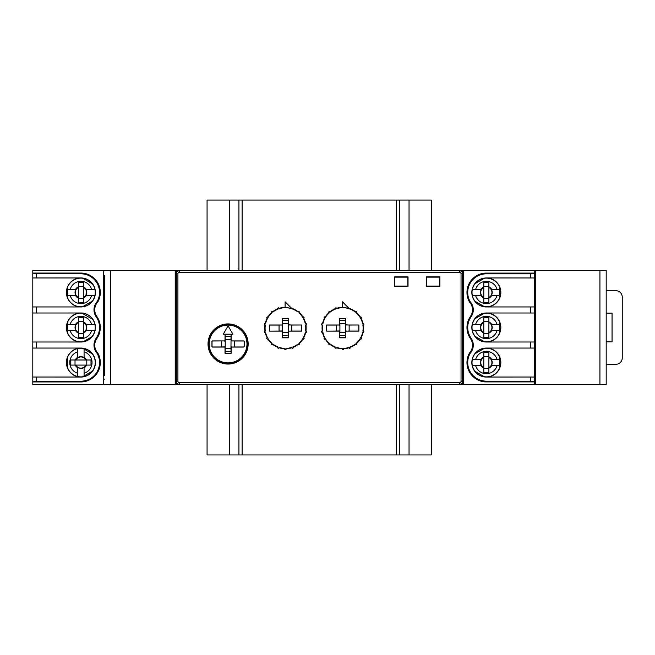 <?xml version="1.0" encoding="UTF-8"?>
<svg xmlns="http://www.w3.org/2000/svg" width="655" height="655" viewBox="0 0 655 655"><rect width="100%" height="100%" fill="white"/><g stroke="black" fill="none" stroke-linecap="round" stroke-linejoin="round"><path stroke-width="0.98" d="M606.194 371.983L606.194 381.791M104.489 275.575L104.489 375.749M534.513 370.386L534.513 379.425M462.831 273.741L462.88 384.526L454.39 384.526M184.587 384.526L175.213 384.526L175.213 270.474L104.489 270.474M175.213 384.526L32.799 384.526L32.799 381.857L36.623 381.185L80.901 381.185A18.643 18.643 0 0 0 97.145 353.397L97.759 352.955A11.503 11.503 0 0 1 96.809 338.594A19.396 19.396 0 0 0 96.809 316.406A11.503 11.503 0 0 1 97.759 302.045A19.396 19.396 0 0 0 80.901 273.061L32.799 273.061L32.799 270.474L103.523 270.474L103.523 384.526M176.17 381.939L176.17 384.526L179.364 384.526A3.185 3.185 0 0 1 179.347 384.526L463.789 384.526L463.789 270.474L462.848 270.474L462.831 273.381L461.8 271.309L459.646 270.474A3.185 3.185 0 0 1 462.831 273.381L462.831 273.52M535.471 384.526L606.194 384.526L606.194 270.474L535.471 270.474L535.471 384.526L463.789 384.526M534.562 384.526L534.545 379.425M176.17 340.927L176.17 312.615M462.88 381.341A3.185 3.185 0 0 1 459.695 384.526M439.718 280.668L439.693 286.35M32.799 280.668L32.799 273.119L36.623 273.815L80.901 273.815L80.901 273.061M606.194 273.446L606.194 275.313M534.513 275.575L534.513 280.668M104.423 275.575L104.489 280.668M186.298 270.474L176.121 270.474L176.13 273.381L177.153 271.309L179.306 270.474L452.63 270.474M534.545 275.575L534.513 270.474L534.513 277.966L486.346 277.966A14.508 14.508 0 0 0 471.837 292.457A14.508 14.508 0 0 0 486.346 306.966L534.513 306.949L534.513 277.966L486.346 277.949A14.492 14.492 0 0 1 500.838 292.457A14.492 14.492 0 0 1 486.346 306.949L534.513 306.949L534.513 313.008L486.346 313.008A14.508 14.508 0 0 0 471.837 327.5A14.508 14.508 0 0 0 486.346 342.008L534.513 341.992L534.513 313.008L486.346 312.992A14.492 14.492 0 0 1 500.838 327.5A14.492 14.492 0 0 1 486.346 341.992L534.513 341.992L534.513 348.051L486.346 348.051A14.508 14.508 0 0 0 471.837 362.543A14.508 14.508 0 0 0 486.346 377.051L534.513 377.034L534.513 348.051L486.346 348.034A14.492 14.492 0 0 1 500.838 362.543A14.492 14.492 0 0 1 486.346 377.034L534.513 377.034L534.513 381.84L530.689 381.161L486.346 381.161L486.346 381.914A19.372 19.372 0 0 1 469.504 352.963A11.528 11.528 0 0 0 470.454 338.586A19.372 19.372 0 0 1 470.454 316.414A11.528 11.528 0 0 0 469.504 302.037A19.372 19.372 0 0 1 486.346 273.086L534.513 273.086M462.848 270.474L179.306 270.474A3.185 3.185 -135 0 0 176.121 273.659L176.121 381.341A3.185 3.185 135 0 0 179.306 384.526L459.646 384.526A3.185 3.185 45 0 0 462.831 381.341L462.831 273.659A3.185 3.185 -45 0 0 459.646 270.474L459.45 270.671C461.382 270.867 462.446 271.923 462.635 273.856L462.635 381.144C462.446 383.077 461.382 384.133 459.45 384.329L179.495 384.329C177.57 384.133 176.506 383.077 176.31 381.144L176.121 381.341M535.471 270.474L463.789 270.474M104.407 270.474L103.523 270.474M176.121 270.474L175.213 270.474M484.43 348.223L484.618 348.198C480.623 348.828 477.339 350.728 474.777 353.88L484.626 348.198M474.9 371.36L474.777 371.205C477.331 374.357 480.614 376.248 484.626 376.887L474.785 371.205M499.7 368.044L499.626 368.225C501.083 364.442 501.083 360.651 499.626 356.86L499.626 368.225M484.43 313.18L484.618 313.156C480.623 313.786 477.339 315.677 474.777 318.838L484.626 313.156M474.9 336.318L474.777 336.162C477.331 339.315 480.614 341.206 484.626 341.844L474.785 336.162M499.7 333.002L499.626 333.182C501.083 329.399 501.083 325.609 499.626 321.818L499.626 333.182M474.9 301.275L474.777 301.12C477.331 304.272 480.614 306.163 484.626 306.802L474.785 301.12M484.43 278.138L484.618 278.113C480.623 278.743 477.339 280.635 474.777 283.795L484.626 278.113M499.7 297.959L499.626 298.14C501.083 294.357 501.083 290.566 499.626 286.775L499.626 298.14M475.039 371.352A14.336 14.336 0 0 1 472.37 365.727L475.661 365.727L472.37 365.727A14.336 14.336 0 0 0 475.039 371.352A14.336 14.336 0 0 1 475.031 353.733A14.336 14.336 0 0 0 472.37 359.358L481.065 359.358A6.165 6.165 0 0 1 483.799 356.926L483.799 352.447L488.892 352.447L488.892 356.926A6.165 6.165 0 0 1 491.627 359.358L499.626 359.358M484.373 348.337A14.336 14.336 0 0 1 499.626 357.147A14.336 14.336 0 0 0 484.373 348.345A14.336 14.336 0 0 1 499.626 357.155M499.626 367.938A14.336 14.336 0 0 1 484.373 376.748A14.336 14.336 0 0 0 499.626 367.93A14.336 14.336 0 0 1 484.373 376.74M475.039 336.31A14.336 14.336 0 0 1 472.37 330.685L475.661 330.685L472.37 330.685A14.336 14.336 0 0 0 475.039 336.31A14.336 14.336 0 0 1 475.031 318.69A14.336 14.336 0 0 0 472.37 324.315L481.065 324.315A6.165 6.165 0 0 1 483.799 321.883L483.799 317.405L488.892 317.405L488.892 321.883A6.165 6.165 0 0 1 491.627 324.315L499.626 324.315M484.373 313.295A14.336 14.336 0 0 1 499.626 322.104A14.336 14.336 0 0 0 484.373 313.303A14.336 14.336 0 0 1 499.626 322.113M499.626 332.896A14.336 14.336 0 0 1 484.373 341.705A14.336 14.336 0 0 0 499.626 332.887A14.336 14.336 0 0 1 484.373 341.697M486.346 381.914L534.513 381.914L534.513 384.526M463.789 275.894L462.88 275.894M463.789 371.434L462.88 371.434M463.789 283.566L462.88 283.566M463.789 379.106L462.88 379.106M469.504 352.963L470.118 353.405A18.618 18.618 0 0 0 486.346 381.161M469.504 302.037L470.118 301.595A18.618 18.618 0 0 1 486.346 273.839L530.689 273.839L534.513 273.16M470.118 301.595A12.281 12.281 0 0 1 471.076 316.848A18.618 18.618 0 0 0 471.076 338.152L470.454 338.586M470.118 353.405A12.281 12.281 0 0 0 471.076 338.152M439.685 286.35L439.685 277.139L426.692 277.139L426.692 286.35M439.685 286.063L426.692 286.063M231.059 334.32L231.059 336.416L225.107 336.416L225.107 334.32L231.149 334.23L231.149 340.682L230.953 339.527L225.214 339.527L225.214 347.494L224.493 347.052L212.588 347.052A0.639 0.639 -45 0 1 211.95 346.413L211.95 341.558A0.639 0.639 45 0 1 212.588 340.919L224.493 340.919L225.017 340.395L225.017 334.23L223.232 334.23L228.079 325.83L232.934 334.23L231.149 334.23M232.91 334.197L223.249 334.197M225.107 351.555L231.059 351.555L231.059 353.02A0.639 0.639 -135 0 1 230.421 353.651L225.738 353.651A0.639 0.639 -45 0 1 225.107 353.02L225.214 347.494M234.457 340.993L243.496 340.993A0.639 0.639 135 0 1 244.135 341.632L244.135 346.339A0.639 0.639 -135 0 1 243.496 346.978L234.457 346.978L234.457 340.993L231.387 340.919L243.578 340.919A0.639 0.639 135 0 1 244.209 341.558L244.209 346.413A0.639 0.639 -135 0 1 243.578 347.052L231.673 347.052L231.149 347.576L231.149 353.11A0.639 0.639 -135 0 1 230.511 353.741L225.656 353.741A0.639 0.639 -45 0 1 225.017 353.11L225.017 347.576M221.709 340.993L221.709 346.978L212.67 346.978A0.639 0.639 -45 0 1 212.032 346.339L212.032 341.632A0.639 0.639 45 0 1 212.67 340.993L224.493 340.919M209.191 343.99A18.889 18.889 0 0 1 237.528 327.623A18.889 18.889 0 0 1 237.528 360.348A18.889 18.889 0 0 1 209.191 343.99M224.493 347.052L225.132 347.404M221.709 346.978L224.567 346.872M234.457 346.978L231.673 347.052M247.197 343.99A19.118 19.118 0 0 1 228.079 363.099A19.118 19.118 0 0 1 208.97 343.99A19.118 19.118 0 0 1 228.079 324.872A19.118 19.118 0 0 1 247.197 343.99M225.214 348.444L230.953 348.444L231.035 340.567M231.059 336.416L230.953 339.527M225.107 336.416L225.214 339.527M231.059 351.555L230.953 348.444M224.567 341.099L225.132 340.567M231.592 346.872L231.035 347.404M209.952 350.04L208.945 350.04M208.945 337.931L209.952 337.931M248.155 343.99A20.068 20.068 0 0 0 218.049 326.608A20.068 20.068 0 0 0 218.049 361.363A20.068 20.068 0 0 0 248.155 343.99M459.646 384.526L459.45 382.733L179.495 382.733A1.597 1.597 135 0 1 177.906 381.144L176.31 381.144L176.31 273.856C176.506 271.923 177.57 270.867 179.495 270.671L179.306 270.474M394.637 286.35L394.637 276.852L408.032 276.852L408.032 286.35L394.637 286.35M426.495 286.35L426.495 276.852L439.89 276.852L439.89 286.35L426.495 286.35M305.353 332.126L305.697 332.281A20.706 20.706 0 0 1 303.666 337.857L303.306 337.751A20.338 20.338 0 0 0 305.353 332.126L306.253 332.281A21.255 21.255 0 0 0 306.442 331.209L305.918 331.021A20.706 20.706 0 0 0 305.918 325.093L305.541 325.06A20.338 20.338 0 0 1 305.541 331.053M282.444 318.387L288.405 318.387L288.405 320.491L282.444 320.491L282.362 318.297L288.495 318.297L288.495 324.757L288.29 323.595L282.559 323.595L282.559 331.561L281.838 331.127L269.295 331.127L269.295 324.986L281.838 324.986L282.362 324.471L282.362 318.297M288.405 337.726L282.444 337.726L282.444 335.622L288.405 335.622L288.495 337.816L282.362 337.816L282.362 331.643M291.868 347.355L291.909 347.723A20.706 20.706 0 0 1 286.063 348.755L285.973 348.394A20.338 20.338 0 0 0 291.868 347.355L292.179 348.206A21.255 21.255 0 0 0 293.203 347.838L293.104 347.289A20.706 20.706 0 0 0 298.238 344.325L298.074 343.981A20.338 20.338 0 0 1 292.891 346.978M302.766 338.7A20.338 20.338 0 0 1 298.917 343.285L299.22 343.507A20.706 20.706 0 0 0 303.036 338.954L303.552 339.151A21.255 21.255 0 0 0 304.1 338.209L303.306 337.751M298.917 312.828A20.338 20.338 0 0 1 302.766 317.421L303.036 317.159A20.706 20.706 0 0 0 299.22 312.615L299.499 312.132A21.255 21.255 0 0 0 298.664 311.428L298.238 311.796A20.706 20.706 0 0 0 291.598 308.292M285.105 307.629L285.105 301.799L292.032 308.726A20.428 20.428 0 0 0 285.105 307.629M285.105 307.351A20.706 20.706 0 0 0 278.948 308.39L278.981 308.767A20.338 20.338 0 0 1 298.074 312.132M272.775 312.132A20.338 20.338 0 0 1 277.957 309.135L277.745 308.824A20.706 20.706 0 0 0 272.611 311.796L272.185 311.428A21.255 21.255 0 0 0 271.35 312.132L271.637 312.615A20.706 20.706 0 0 0 267.821 317.159L268.091 317.421A20.338 20.338 0 0 1 271.94 312.828M265.496 323.988A20.338 20.338 0 0 1 267.543 318.363L267.183 318.264A20.706 20.706 0 0 0 265.152 323.832L264.595 323.832A21.255 21.255 0 0 0 264.407 324.905L264.931 325.093A20.706 20.706 0 0 0 264.931 331.021L265.308 331.053A20.338 20.338 0 0 1 265.308 325.06M267.543 337.751A20.338 20.338 0 0 1 265.496 332.126L265.152 332.281A20.706 20.706 0 0 0 267.183 337.857L266.757 338.209A21.255 21.255 0 0 0 267.297 339.151L267.821 338.954A20.706 20.706 0 0 0 271.637 343.507L271.94 343.285A20.338 20.338 0 0 1 268.091 338.7M277.957 346.978A20.338 20.338 0 0 1 272.775 343.981L272.611 344.325A20.706 20.706 0 0 0 277.745 347.289L277.646 347.838A21.255 21.255 0 0 0 278.67 348.206L278.948 347.723A20.706 20.706 0 0 0 284.786 348.755L284.884 348.394A20.338 20.338 0 0 1 278.981 347.355M269.377 331.045L269.377 325.068L279.055 325.068L279.055 331.045L269.295 331.127M301.48 325.068L301.48 331.045L291.794 331.045L291.794 325.068L301.554 324.986L301.554 331.127L289.011 331.127L288.495 331.643L288.495 337.816M284.884 348.394L284.884 349.303A21.255 21.255 0 0 0 285.973 349.303L285.973 348.394M298.074 343.981L298.664 344.686A21.255 21.255 0 0 0 299.499 343.981L298.917 343.285M305.541 325.06L306.442 324.905A21.255 21.255 0 0 0 306.253 323.832L305.697 323.832A20.706 20.706 0 0 0 303.666 318.264L303.306 318.363A20.338 20.338 0 0 1 305.353 323.988M303.036 317.159L303.552 316.963A21.255 21.255 0 0 1 304.1 317.904M303.552 316.963L302.766 317.421M278.981 308.767L278.67 307.907A21.255 21.255 0 0 0 277.646 308.276L277.957 309.135M268.091 317.421L267.297 316.963A21.255 21.255 0 0 0 266.757 317.904L267.543 318.363M265.308 331.053L264.407 331.209A21.255 21.255 0 0 0 264.595 332.281L265.496 332.126M271.94 343.285L271.35 343.981A21.255 21.255 0 0 0 272.185 344.686L272.775 343.981M291.794 325.068L288.495 324.757M288.732 324.986L301.554 324.986M281.838 331.127L282.469 331.479M279.055 331.045L281.912 330.947M291.794 331.045L289.011 331.127M279.055 325.068L281.838 324.986M291.909 347.723L292.122 348.321A21.345 21.345 0 0 0 293.325 347.887L293.104 347.289M284.786 348.755L284.786 349.393A21.345 21.345 0 0 0 286.063 349.393L286.063 348.755M277.745 347.289L277.532 347.887A21.345 21.345 0 0 0 278.727 348.321L278.948 347.723M271.637 343.507L271.227 343.99A21.345 21.345 0 0 0 272.202 344.808L272.611 344.325M267.183 337.857L266.634 338.177A21.345 21.345 0 0 0 267.265 339.274L267.821 338.954M264.931 331.021L264.301 331.135A21.345 21.345 0 0 0 264.522 332.388L265.152 332.281M265.152 323.832L264.522 323.726A21.345 21.345 0 0 0 264.301 324.978L264.931 325.093M267.821 317.159L267.265 316.84A21.345 21.345 0 0 0 266.634 317.945L267.183 318.264M272.611 311.796L272.202 311.305A21.345 21.345 0 0 0 271.227 312.124L271.637 312.615M278.948 308.39L278.727 307.793A21.345 21.345 0 0 0 277.532 308.227L277.745 308.824M299.22 312.615L299.63 312.124A21.345 21.345 0 0 0 298.655 311.305L298.238 311.796M303.584 316.84A21.345 21.345 0 0 1 304.223 317.945M305.918 325.093L306.548 324.978A21.345 21.345 0 0 0 306.327 323.726L305.697 323.832M305.697 332.281L306.327 332.388A21.345 21.345 0 0 0 306.548 331.135L305.918 331.021M303.036 338.954L303.584 339.274A21.345 21.345 0 0 0 304.223 338.177L303.666 337.857M298.238 344.325L298.655 344.808A21.345 21.345 0 0 0 299.63 343.99L299.22 343.507M282.444 335.622L282.559 331.561M282.559 332.519L288.29 332.519L288.38 324.643M288.405 320.491L288.29 323.595M282.444 320.491L282.559 323.595M288.405 335.622L288.29 332.519M281.912 325.167L282.469 324.643M288.937 330.947L288.38 331.479M67.342 322.522L67.678 321.679C66.147 325.56 66.147 329.44 67.678 333.321L67.678 321.679M103.523 371.467L104.489 371.467M103.523 379.106L104.472 379.106M103.523 275.894L104.423 275.894M103.523 283.533L104.489 283.533M92.552 300.997C89.956 304.264 86.591 306.204 82.465 306.818L92.552 300.997M82.465 278.097C86.591 278.711 89.956 280.651 92.552 283.918L82.465 278.097M67.678 298.279C66.147 294.398 66.147 290.517 67.678 286.636L67.678 298.279M67.678 356.721C66.147 360.602 66.147 364.483 67.678 368.364L67.678 356.721M82.465 376.903C86.591 376.289 89.956 374.349 92.552 371.082L82.465 376.903M92.552 354.003C89.956 350.736 86.591 348.796 82.465 348.182L92.552 354.003M32.799 381.857L32.799 377.034L80.901 377.034A14.492 14.492 0 0 1 66.409 362.543A14.492 14.492 0 0 1 80.901 348.051L32.799 348.051L32.799 377.034L80.901 377.051A14.508 14.508 0 0 0 95.409 362.543A14.508 14.508 0 0 0 80.901 348.034L32.799 348.051L32.799 341.992L80.901 342.008A14.508 14.508 0 0 0 95.409 327.5A14.508 14.508 0 0 0 80.901 312.992L32.799 313.008L32.799 306.949L80.901 306.949A14.492 14.492 0 0 1 66.409 292.457A14.492 14.492 0 0 1 80.901 277.966L32.799 277.966L32.799 306.949L80.901 306.966A14.508 14.508 0 0 0 95.409 292.457A14.508 14.508 0 0 0 80.901 277.949L32.799 277.966L32.799 273.061M97.759 352.955A19.396 19.396 0 0 1 80.901 381.939L32.799 381.939M97.759 302.045L97.145 301.603A18.643 18.643 0 0 0 80.901 273.815M97.145 301.603A12.257 12.257 0 0 0 96.187 316.832L96.809 316.406M97.145 353.397A12.257 12.257 0 0 1 96.187 338.168A18.643 18.643 0 0 0 96.187 316.832M32.799 341.992L32.799 313.008L80.901 313.008A14.492 14.492 0 0 0 66.409 327.5A14.492 14.492 0 0 0 80.901 341.992L32.799 341.992M83.193 341.763C86.779 341.058 89.751 339.339 92.109 336.621L83.193 341.763M81.826 313.082C84.495 312.46 92.134 316.881 92.928 319.493L81.818 313.082M77.716 348.566A14.336 14.336 0 0 0 67.678 357A14.336 14.336 0 0 1 77.716 348.566L77.716 351.858L77.716 348.566A14.336 14.336 0 0 1 82.71 348.321M82.71 376.764A14.336 14.336 0 0 1 77.716 376.519L77.716 367.823A6.165 6.165 0 0 1 75.284 365.089L70.805 365.089L70.805 359.996L75.284 359.996A6.165 6.165 0 0 1 77.716 357.262L77.716 351.858A11.151 11.151 0 0 0 77.716 373.227L77.716 376.519A14.336 14.336 0 0 1 67.678 368.085A14.336 14.336 0 0 0 77.716 376.519M84.086 349.115L84.086 357.262A6.165 6.165 0 0 1 86.517 359.996L90.996 359.996L90.996 365.089L86.517 365.089A6.165 6.165 0 0 1 84.086 367.823L84.086 375.97M77.716 357.622L77.716 357.622A5.862 5.862 0 0 1 84.086 357.622M84.086 367.463A5.862 5.862 0 0 1 77.716 367.463M86.787 365.089L86.787 359.996M75.014 365.089L75.014 359.996M75.284 359.996L75.906 359.996L75.284 359.996M85.895 359.996L75.906 359.996A5.608 5.608 0 0 1 85.895 359.996M75.284 365.089L75.906 365.089L75.284 365.089M85.895 365.089L75.906 365.089A5.608 5.608 0 0 0 85.895 365.089M92.314 353.864A14.336 14.336 0 0 1 92.314 371.221A14.336 14.336 0 0 0 92.314 353.864M362.698 332.126L363.042 332.281A20.706 20.706 0 0 1 361.011 337.857L360.651 337.751A20.338 20.338 0 0 0 362.698 332.126L363.599 332.281A21.255 21.255 0 0 0 363.787 331.209L363.263 331.021A20.706 20.706 0 0 0 363.263 325.093L362.886 325.06A20.338 20.338 0 0 1 362.886 331.053M339.789 318.387L345.75 318.387L345.75 320.491L339.789 320.491L339.699 318.297L345.84 318.297L345.84 324.757L345.635 323.595L339.904 323.595L339.904 331.561L339.184 331.127L326.64 331.127L326.64 324.986L339.184 324.986L339.699 324.471L339.699 318.297M345.75 337.726L339.789 337.726L339.789 335.622L345.75 335.622L345.84 337.816L339.699 337.816L339.699 331.643M349.213 347.355L349.246 347.723A20.706 20.706 0 0 1 343.408 348.755L343.318 348.394A20.338 20.338 0 0 0 349.213 347.355L349.524 348.206A21.255 21.255 0 0 0 350.548 347.838L350.45 347.289A20.706 20.706 0 0 0 355.583 344.325L355.419 343.981A20.338 20.338 0 0 1 350.237 346.978M360.103 338.7A20.338 20.338 0 0 1 356.255 343.285L356.557 343.507A20.706 20.706 0 0 0 360.373 338.954L360.897 339.151A21.255 21.255 0 0 0 361.437 338.209L360.651 337.751M356.255 312.828A20.338 20.338 0 0 1 360.103 317.421L360.373 317.159A20.706 20.706 0 0 0 356.557 312.615L356.844 312.132A21.255 21.255 0 0 0 356.009 311.428L355.583 311.796A20.706 20.706 0 0 0 348.935 308.292M342.45 307.629L342.45 301.799L349.369 308.726A20.428 20.428 0 0 0 342.45 307.629M342.45 307.351A20.706 20.706 0 0 0 336.285 308.39L336.326 308.767A20.338 20.338 0 0 1 355.419 312.132M330.12 312.132A20.338 20.338 0 0 1 335.303 309.135L335.09 308.824A20.706 20.706 0 0 0 329.956 311.796L329.531 311.428A21.255 21.255 0 0 0 328.695 312.132L328.974 312.615A20.706 20.706 0 0 0 325.167 317.159L325.429 317.421A20.338 20.338 0 0 1 329.285 312.828M322.841 323.988A20.338 20.338 0 0 1 324.888 318.363L324.528 318.264A20.706 20.706 0 0 0 322.497 323.832L321.941 323.832A21.255 21.255 0 0 0 321.752 324.905L322.276 325.093A20.706 20.706 0 0 0 322.276 331.021L322.653 331.053A20.338 20.338 0 0 1 322.653 325.06M324.888 337.751A20.338 20.338 0 0 1 322.841 332.126L322.497 332.281A20.706 20.706 0 0 0 324.528 337.857L324.094 338.209A21.255 21.255 0 0 0 324.643 339.151L325.167 338.954A20.706 20.706 0 0 0 328.974 343.507L329.285 343.285A20.338 20.338 0 0 1 325.429 338.7M335.303 346.978A20.338 20.338 0 0 1 330.12 343.981L329.956 344.325A20.706 20.706 0 0 0 335.09 347.289L334.992 347.838A21.255 21.255 0 0 0 336.015 348.206L336.285 347.723A20.706 20.706 0 0 0 342.131 348.755L342.221 348.394A20.338 20.338 0 0 1 336.326 347.355M326.714 331.045L326.714 325.068L336.4 325.068L336.4 331.045L326.64 331.127M358.817 325.068L358.817 331.045L349.14 331.045L349.14 325.068L358.899 324.986L358.899 331.127L346.356 331.127L345.84 331.643L345.84 337.816M342.221 348.394L342.221 349.303A21.255 21.255 0 0 0 343.318 349.303L343.318 348.394M355.419 343.981L356.009 344.686A21.255 21.255 0 0 0 356.844 343.981L356.255 343.285M362.886 325.06L363.787 324.905A21.255 21.255 0 0 0 363.599 323.832L363.042 323.832A20.706 20.706 0 0 0 361.011 318.264L360.651 318.363A20.338 20.338 0 0 1 362.698 323.988M360.373 317.159L360.897 316.963A21.255 21.255 0 0 1 361.437 317.904M360.897 316.963L360.103 317.421M336.326 308.767L336.015 307.907A21.255 21.255 0 0 0 334.992 308.276L335.303 309.135M325.429 317.421L324.643 316.963A21.255 21.255 0 0 0 324.094 317.904L324.888 318.363M322.653 331.053L321.752 331.209A21.255 21.255 0 0 0 321.941 332.281L322.841 332.126M329.285 343.285L328.695 343.981A21.255 21.255 0 0 0 329.531 344.686L330.12 343.981M349.14 325.068L345.84 324.757M346.069 324.986L358.899 324.986M339.184 331.127L339.814 331.479M336.4 331.045L339.257 330.947M349.14 331.045L346.356 331.127M336.4 325.068L339.184 324.986M349.246 347.723L349.467 348.321A21.345 21.345 0 0 0 350.662 347.887L350.45 347.289M342.131 348.755L342.131 349.393A21.345 21.345 0 0 0 343.408 349.393L343.408 348.755M335.09 347.289L334.877 347.887A21.345 21.345 0 0 0 336.072 348.321L336.285 347.723M328.974 343.507L328.564 343.99A21.345 21.345 0 0 0 329.547 344.808L329.956 344.325M324.528 337.857L323.971 338.177A21.345 21.345 0 0 0 324.61 339.274L325.167 338.954M322.276 331.021L321.646 331.135A21.345 21.345 0 0 0 321.867 332.388L322.497 332.281M322.497 323.832L321.867 323.726A21.345 21.345 0 0 0 321.646 324.978L322.276 325.093M325.167 317.159L324.61 316.84A21.345 21.345 0 0 0 323.971 317.945L324.528 318.264M329.956 311.796L329.547 311.305A21.345 21.345 0 0 0 328.564 312.124L328.974 312.615M336.285 308.39L336.072 307.793A21.345 21.345 0 0 0 334.877 308.227L335.09 308.824M356.557 312.615L356.967 312.124A21.345 21.345 0 0 0 355.993 311.305L355.583 311.796M360.93 316.84A21.345 21.345 0 0 1 361.56 317.945M363.263 325.093L363.893 324.978A21.345 21.345 0 0 0 363.672 323.726L363.042 323.832M363.042 332.281L363.672 332.388A21.345 21.345 0 0 0 363.893 331.135L363.263 331.021M360.373 338.954L360.93 339.274A21.345 21.345 0 0 0 361.56 338.177L361.011 337.857M355.583 344.325L355.993 344.808A21.345 21.345 0 0 0 356.967 343.99L356.557 343.507M339.789 335.622L339.904 331.561M339.904 332.519L345.635 332.519L345.725 324.643M345.75 320.491L345.635 323.595M339.789 320.491L339.904 323.595M345.75 335.622L345.635 332.519M339.257 325.167L339.814 324.643M346.282 330.947L345.725 331.479M175.213 379.106L176.121 379.106M175.213 371.467L176.121 371.467M175.213 283.533L176.121 283.533M175.213 275.894L176.121 275.894M431.342 384.526L431.342 454.93L207.07 454.93L207.07 384.526M399.485 270.474L399.485 200.07L238.928 200.07L238.928 270.474M399.485 454.93L399.485 384.526M238.928 384.526L238.928 454.93M229.365 270.474L229.365 200.07L238.928 200.07M229.365 200.07L207.07 200.07L207.07 270.474M431.342 270.474L431.342 200.07L409.048 200.07L409.048 270.474M399.485 200.07L409.048 200.07M535.471 275.894L534.545 275.894M535.471 283.533L534.513 283.533M535.471 371.467L534.513 371.467M535.471 379.106L534.545 379.106M472.37 330.685A14.336 14.336 0 0 1 475.039 318.69M491.266 324.315L491.266 324.315A5.862 5.862 0 0 1 491.266 330.685L491.627 330.685A6.165 6.165 0 0 1 488.892 333.117L488.892 337.595L483.799 337.595L483.799 333.117A6.165 6.165 0 0 1 481.065 330.685L475.661 330.685A11.151 11.151 0 0 0 497.03 330.685L491.266 330.685M497.03 324.315A11.151 11.151 0 0 0 475.661 324.315L472.37 324.315M481.425 330.685L481.425 330.685A5.862 5.862 0 0 1 481.425 324.315M499.626 330.685L497.03 330.685M488.892 321.613L483.799 321.613M488.892 333.387L483.799 333.387M483.799 333.117L483.799 332.494L483.799 333.117M483.799 322.506L483.799 332.494A5.608 5.608 0 0 1 483.799 322.506M488.892 333.117L488.892 332.494L488.892 333.117M488.892 322.506L488.892 332.494A5.608 5.608 0 0 0 488.892 322.506M407.828 286.35L407.828 277.139L394.834 277.139L394.834 286.35M407.828 286.063L394.834 286.063M94.877 289.273A14.336 14.336 0 0 0 92.314 283.779A14.336 14.336 0 0 1 94.877 289.273L91.585 289.273L94.877 289.273A14.336 14.336 0 0 1 94.877 295.642L86.182 295.642A6.165 6.165 0 0 1 83.447 298.074L83.447 302.553L78.354 302.553L78.354 298.074A6.165 6.165 0 0 1 75.62 295.642L67.678 295.642M75.98 295.642L75.98 295.642A5.862 5.862 0 0 1 75.98 289.273L75.62 289.273A6.165 6.165 0 0 1 78.354 286.841L78.354 282.362L83.447 282.362L83.447 286.841A6.165 6.165 0 0 1 86.182 289.273L91.585 289.273A11.151 11.151 0 0 0 70.216 289.273L75.98 289.273M70.216 295.642A11.151 11.151 0 0 0 91.585 295.642L94.877 295.642A14.336 14.336 0 0 1 92.314 301.136A14.336 14.336 0 0 0 94.877 295.642M85.821 289.273L85.821 289.273A5.862 5.862 0 0 1 85.821 295.642M67.678 289.273L70.216 289.273M78.354 298.336L83.447 298.336M78.354 286.571L83.447 286.571M83.447 286.841L83.447 287.463L83.447 286.841M83.447 297.452L83.447 287.463A5.608 5.608 0 0 1 83.447 297.452M78.354 286.841L78.354 287.463L78.354 286.841M78.354 297.452L78.354 287.463A5.608 5.608 0 0 0 78.354 297.452M82.71 306.679A14.336 14.336 0 0 1 67.678 298A14.336 14.336 0 0 0 82.71 306.679M67.678 286.915A14.336 14.336 0 0 1 82.71 278.236A14.336 14.336 0 0 0 67.678 286.915M94.877 324.315A14.336 14.336 0 0 0 92.707 319.37A14.336 14.336 0 0 1 94.877 324.315L91.585 324.315L94.877 324.315A14.336 14.336 0 0 1 94.877 330.685L86.182 330.685A6.165 6.165 0 0 1 83.447 333.117L83.447 337.595L78.354 337.595L78.354 333.117A6.165 6.165 0 0 1 75.62 330.685L67.678 330.685M75.98 330.685L75.98 330.685A5.862 5.862 0 0 1 75.98 324.315L75.62 324.315A6.165 6.165 0 0 1 78.354 321.883L78.354 317.405L83.447 317.405L83.447 321.883A6.165 6.165 0 0 1 86.182 324.315L91.585 324.315A11.151 11.151 0 0 0 70.216 324.315L75.98 324.315M70.216 330.685A11.151 11.151 0 0 0 91.585 330.685L94.877 330.685A14.336 14.336 0 0 1 91.831 336.768A14.336 14.336 0 0 0 94.877 330.685M85.821 324.315L85.821 324.315A5.862 5.862 0 0 1 85.821 330.685M67.678 324.315L70.216 324.315M78.354 333.387L83.447 333.387M78.354 321.613L83.447 321.613M83.447 321.883L83.447 322.506L83.447 321.883M83.447 332.494L83.447 322.506A5.608 5.608 0 0 1 83.447 332.494M78.354 321.883L78.354 322.506L78.354 321.883M78.354 332.494L78.354 322.506A5.608 5.608 0 0 0 78.354 332.494M83.463 341.607A14.336 14.336 0 0 1 67.678 333.043A14.336 14.336 0 0 0 83.463 341.607M67.678 321.957A14.336 14.336 0 0 1 82.039 313.213A14.336 14.336 0 0 0 67.678 321.957M472.37 295.642A14.336 14.336 0 0 0 475.039 301.267A14.336 14.336 0 0 1 472.37 295.642L475.661 295.642L472.37 295.642A14.336 14.336 0 0 1 472.37 289.273L481.065 289.273A6.165 6.165 0 0 1 483.799 286.841L483.799 282.362L488.892 282.362L488.892 286.841A6.165 6.165 0 0 1 491.627 289.273L499.626 289.273M491.266 289.273L491.266 289.273A5.862 5.862 0 0 1 491.266 295.642L491.627 295.642A6.165 6.165 0 0 1 488.892 298.074L488.892 302.553L483.799 302.553L483.799 298.074A6.165 6.165 0 0 1 481.065 295.642L475.661 295.642A11.151 11.151 0 0 0 497.03 295.642L491.266 295.642M497.03 289.273A11.151 11.151 0 0 0 475.661 289.273L472.37 289.273A14.336 14.336 0 0 1 475.039 283.648A14.336 14.336 0 0 0 472.37 289.273M481.425 295.642L481.425 295.642A5.862 5.862 0 0 1 481.425 289.273M499.626 295.642L497.03 295.642M488.892 286.571L483.799 286.571M488.892 298.336L483.799 298.336M483.799 298.074L483.799 297.452L483.799 298.074M483.799 287.463L483.799 297.452A5.608 5.608 0 0 1 483.799 287.463M488.892 298.074L488.892 297.452L488.892 298.074M488.892 287.463L488.892 297.452A5.608 5.608 0 0 0 488.892 287.463M484.373 278.26A14.336 14.336 0 0 1 499.626 287.07A14.336 14.336 0 0 0 484.373 278.26M499.626 297.845A14.336 14.336 0 0 1 484.373 306.655A14.336 14.336 0 0 0 499.626 297.845M472.37 365.727A14.336 14.336 0 0 1 475.039 353.733M491.266 359.358L491.266 359.358A5.862 5.862 0 0 1 491.266 365.727L491.627 365.727A6.165 6.165 0 0 1 488.892 368.159L488.892 372.638L483.799 372.638L483.799 368.159A6.165 6.165 0 0 1 481.065 365.727L475.661 365.727A11.151 11.151 0 0 0 497.03 365.727L491.266 365.727M497.03 359.358A11.151 11.151 0 0 0 475.661 359.358L472.37 359.358M481.425 365.727L481.425 365.727A5.862 5.862 0 0 1 481.425 359.358M499.626 365.727L497.03 365.727M488.892 356.664L483.799 356.664M488.892 368.429L483.799 368.429M483.799 368.159L483.799 367.537L483.799 368.159M483.799 357.548L483.799 367.537A5.608 5.608 0 0 1 483.799 357.548M488.892 368.159L488.892 367.537L488.892 368.159M488.892 357.548L488.892 367.537A5.608 5.608 0 0 0 488.892 357.548M606.194 364.295L615.88 364.295A6.37 6.37 0 0 0 622.25 357.925L622.25 297.075A6.37 6.37 0 0 0 615.88 290.705L606.194 290.705M606.194 313.164L612.057 313.164L612.057 341.836L606.194 341.836M486.346 273.839L486.346 273.086M471.076 316.848L470.454 316.414M530.689 348.034L530.689 342.008M530.689 312.992L530.689 306.966M530.689 277.949L530.689 273.839M530.689 381.161L530.689 377.051M179.495 272.267L179.495 270.671L459.45 270.671L459.45 272.267L179.495 272.267A1.597 1.597 -135 0 0 177.906 273.856L176.121 273.659M179.495 382.733L179.306 384.526M459.45 382.733A1.597 1.597 45 0 0 461.046 381.144L462.831 381.341M462.831 273.659L461.046 273.856A1.597 1.597 -45 0 0 459.45 272.267M461.046 381.144L461.046 273.856M177.906 381.144L177.906 273.856M36.623 273.815L36.623 277.949M96.187 338.168L96.809 338.594M80.901 381.185L80.901 381.939M36.623 377.051L36.623 381.185M36.623 306.966L36.623 312.992M36.623 342.008L36.623 348.034M84.086 351.858A11.151 11.151 0 0 1 84.086 373.227M110.744 384.526L110.744 270.474M242.113 200.07L242.113 270.474M242.113 384.526L242.113 454.93M396.3 454.93L396.3 384.526M396.3 270.474L396.3 200.07M229.365 454.93L229.365 384.526M409.048 384.526L409.048 454.93M599.931 270.474L599.931 384.526"/></g></svg>
